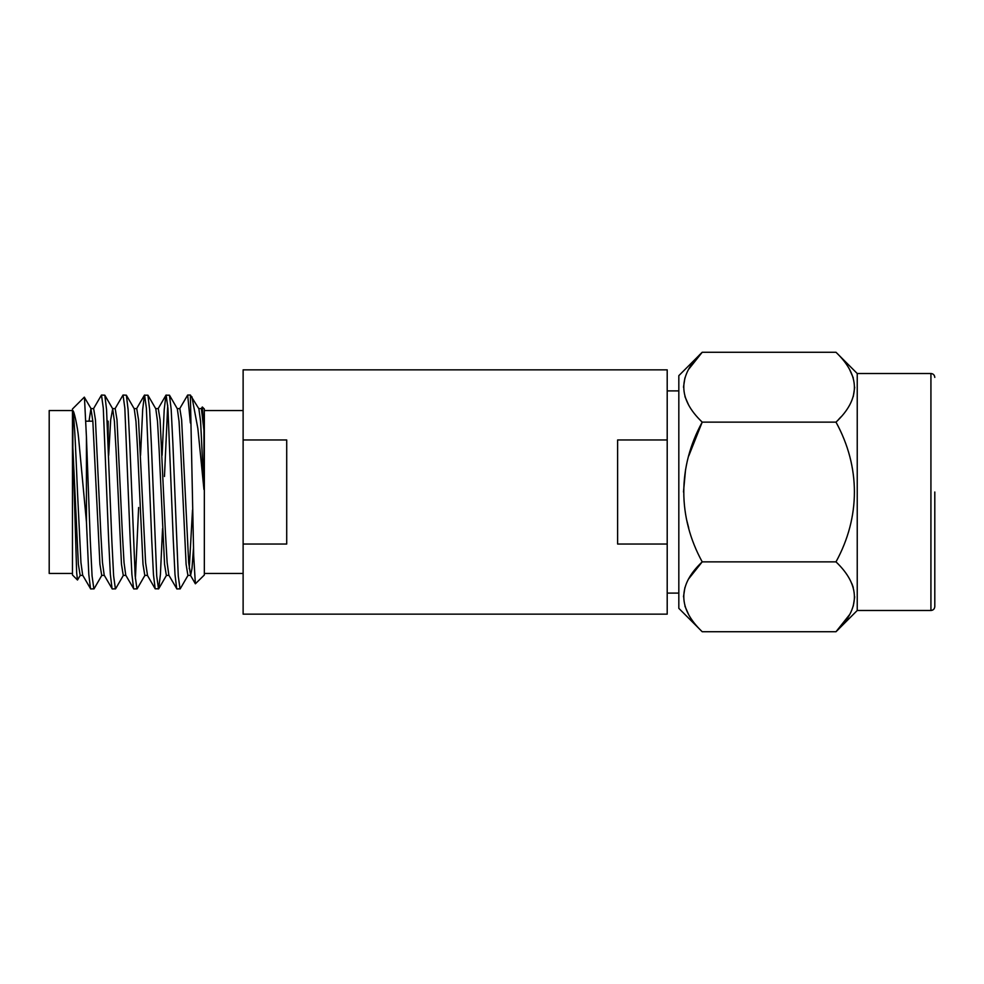 <?xml version="1.0" encoding="UTF-8"?>
<svg xmlns="http://www.w3.org/2000/svg" width="984" height="984" viewBox="0 0 984 984"><rect width="100%" height="100%" fill="white"/><g stroke="black" fill="none" stroke-linecap="round" stroke-linejoin="round"><path stroke-width="1.48" d="M286.713 492L286.713 439.971L243.122 439.971L243.122 544.029L286.713 544.029L286.713 492M243.122 439.971L243.122 369.849L667.201 369.849L667.201 439.971L617.62 439.971L617.62 544.029L667.201 544.029L667.201 614.151L243.122 614.151L243.122 544.029M667.201 439.971L667.201 544.029M201.167 408.803L202.323 406.995L204.34 409L204.34 575L195.373 583.795L193.688 555.689L190.367 395.039L198.879 408.803L200.588 421.312L203.946 489.503L197.87 428.532L191.905 396.737M202.323 406.995L203.946 430.377L203.946 489.503M80.368 575.197L77.49 580.019L76.666 572.737L72.853 447.536L78.363 564.213L80.159 575.382L82.779 575.382M72.853 447.536L72.853 410.795C74.575 419.713 75.854 453.759 77.49 492L80.959 562.688L82.668 575.197L90.713 588.961L94.058 588.801L101.918 575.197M89.027 421.177L90.934 408.618L92.853 421.312L99.913 564.213L101.709 575.382L104.316 575.382M90.934 408.618L93.652 408.618L95.448 419.787L100.835 533.697L102.496 562.688L104.206 575.197L112.262 588.961L115.595 588.801L123.467 575.197M108.67 455.346L110.688 419.787L112.693 408.803L114.402 421.312L116.075 450.303L121.462 564.213L123.258 575.382L125.866 575.382M112.582 408.618L115.202 408.618L116.998 419.787L122.373 533.697L124.045 562.688L125.755 575.197L133.812 588.961L137.145 588.801L145.017 575.197M114.98 408.803L123.037 395.039L126.37 395.199L134.242 408.803L135.952 421.312L137.625 450.303L143 564.213L144.796 575.382L147.415 575.382M134.131 408.618L136.739 408.618L138.535 419.787L145.595 562.688L147.514 575.382M140.552 455.346L142.68 409.541L144.402 395.199L147.92 395.199L155.792 408.803L157.502 421.312L159.162 450.303L164.549 564.213L166.345 575.382L168.953 575.382M155.681 408.618L158.289 408.618L160.084 419.787L165.472 533.697L167.145 562.688L168.854 575.197L176.899 588.961L180.232 588.801L188.104 575.197M162.102 455.346L164.217 409.541L165.952 395.199L169.469 395.199L177.329 408.803L179.039 421.312L180.712 450.303L186.099 564.213L187.895 575.382L190.613 575.382L191.991 568.531L193.479 548.494M177.231 408.618L179.838 408.618L181.634 419.787L188.682 562.688L190.613 575.382M189.248 568.764L192.507 510.019M72.472 410.549L49.2 410.549L49.2 573.451L72.472 573.451M77.49 580.019L72.472 575L72.472 409L84.316 397.155L91.143 408.803M72.853 410.795C73.751 409.553 77.662 426.835 78.597 438.003L86.432 521.827L88.806 574.459L90.528 588.801M84.44 397.204L86.432 436.896L86.432 521.827M86.432 436.896L90.282 540.474L92.078 575.972L93.874 588.961M93.443 408.803L101.487 395.039L103.283 408.028L108.67 540.474L110.356 574.459L112.078 588.801M101.487 395.039L104.821 395.199L106.555 409.541L111.832 540.474L113.627 575.972L115.423 588.961M123.037 395.039L124.833 408.028L130.22 540.474L131.905 574.459L133.627 588.801M126.37 395.199L128.092 409.541L129.777 443.526L135.165 575.972L136.96 588.961M144.574 395.039L146.37 408.028L151.757 540.474L153.442 574.459L155.177 588.801L158.695 588.801L160.417 574.459L162.544 528.654M147.92 395.199L149.642 409.541L151.327 443.526L156.714 575.972L158.51 588.961M166.124 395.039L167.92 408.028L173.307 540.474L174.992 574.459L176.714 588.801M164.476 476.49L167.71 405.26M169.469 395.199L171.191 409.541L172.877 443.526L178.264 575.972L180.06 588.961M135.386 578.74L138.621 507.51M107.256 421.177L108.154 421.177L108.154 441.262M198.768 408.618L201.388 408.618L203.946 430.377M179.629 408.803L187.673 395.039L190.367 422.936M678.825 375.654L702.207 352.272C677.656 375.384 677.656 398.668 702.207 422.136C677.668 466.871 677.644 517.067 702.207 561.864C677.656 584.963 677.656 608.247 702.207 631.728L678.825 608.346L678.825 375.654M688.714 405.187L684.926 396.564M683.486 387.204L684.926 377.881M688.714 369.221L702.207 352.272L835.994 352.272L857.236 373.514L857.236 610.486L835.994 631.728L702.207 631.728M688.714 527.953L686.734 520.216M683.486 491.975L685.577 469.405M688.714 456.022L702.207 422.136L835.994 422.136C860.533 399.037 860.533 375.753 835.994 352.272M688.714 614.779L684.926 606.156M683.486 596.796L684.926 587.46M688.714 578.813L702.207 561.864L835.994 561.864C860.545 517.067 860.533 466.883 835.994 422.136M851.923 583.733L853.263 587.436M854.715 596.796L853.276 606.119M849.475 614.779L835.994 631.728C860.533 608.616 860.533 585.332 835.994 561.864M849.475 369.221L853.263 377.844M854.715 387.204L853.276 396.54M840.816 417.019L838.393 419.676M934.8 492L934.8 606.599L934.8 492M857.236 373.514L930.926 373.514L930.926 610.486C933.25 610.277 934.554 608.985 934.8 606.599M667.201 390.894L678.825 390.894M667.201 593.106L678.825 593.106M204.34 410.549L243.122 410.549M136.53 408.803L144.402 395.199M147.305 575.197L155.177 588.801M158.08 408.803L165.952 395.199M190.392 575.197L195.373 583.795M187.673 395.039L190.367 395.039M104.821 395.199L112.693 408.803M158.695 588.801L166.554 575.197M85.965 421.177L92.853 421.177M204.34 573.451L243.122 573.451M930.926 373.514C933.25 373.723 934.554 375.015 934.8 377.401M857.236 610.486L930.926 610.486"/></g></svg>
